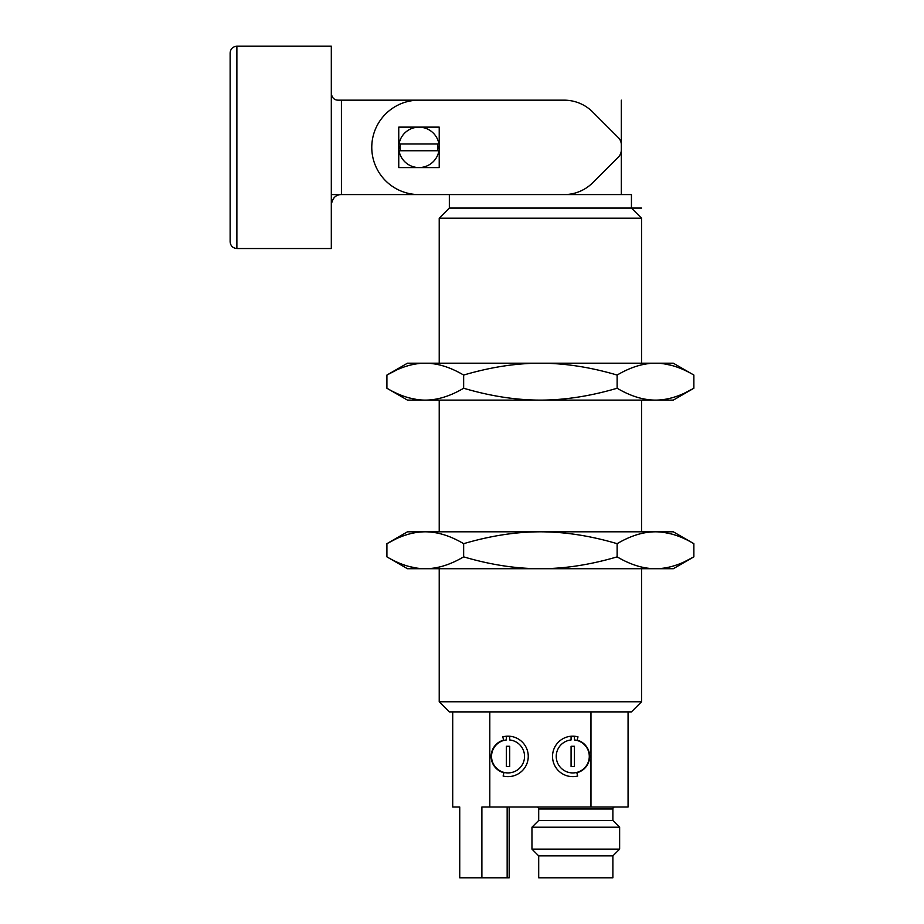 <?xml version="1.0" encoding="UTF-8"?>
<svg xmlns="http://www.w3.org/2000/svg" width="924" height="924" viewBox="0 0 924 924"><rect width="100%" height="100%" fill="white"/><g stroke="black" fill="none" stroke-linecap="round" stroke-linejoin="round"><path stroke-width="1.39" d="M439.223 568.722L439.223 701.766L641.556 701.766L641.556 568.722M641.556 531.808L641.556 400.115M641.556 363.19L641.556 218.191L439.223 218.191L449.341 208.073L631.439 208.073L641.556 218.191M439.223 531.808L439.223 400.115M439.223 363.19L439.223 218.191M641.556 701.766L631.439 711.884L449.341 711.884L439.223 701.766M641.556 208.073L631.439 208.073L631.439 194.583L449.341 194.583L449.341 208.073M459.736 806.987L452.714 806.987L459.736 806.987L459.736 877.8L509.182 877.8L509.182 806.987M489.801 711.884L489.801 806.987L481.889 806.987L481.889 877.8M628.066 711.884L628.066 806.987L590.967 806.987L590.967 711.884M507.161 806.987L507.161 877.8M590.967 806.987L489.801 806.987M577.997 736.855A20.236 20.236 0 0 0 552.529 756.398A20.236 20.236 0 0 0 577.662 776.033L576.842 772.764A16.863 16.863 0 0 0 577.13 740.112L577.997 736.855M503.118 776.033A20.236 20.236 0 0 0 528.251 756.398A20.236 20.236 0 0 0 502.772 736.855L503.649 740.112A16.863 16.863 0 0 0 503.938 772.764L503.118 776.033M574.451 736.59L574.451 739.962A16.528 16.528 0 0 1 589.281 756.398A16.528 16.528 0 0 1 572.764 772.926A16.528 16.528 0 0 1 556.236 756.398A16.528 16.528 0 0 1 571.078 739.962L571.078 736.59L574.451 736.59M571.078 766.516L571.078 746.28L574.451 746.28L574.451 766.516L571.078 766.516M506.329 736.59L506.329 739.962A16.528 16.528 0 0 0 506.329 772.834A16.528 16.528 0 0 0 524.543 756.398A16.528 16.528 0 0 0 509.702 739.962L509.702 736.59L506.329 736.59M509.702 766.516L509.702 746.28L506.329 746.28L506.329 766.516L509.702 766.516M531.958 827.211L531.958 849.133L619.634 849.133L619.634 827.211L531.958 827.211L538.704 820.477L538.704 809.008A2.021 2.021 90 0 0 536.682 806.987M538.704 820.477L612.889 820.477L612.889 809.008A2.021 2.021 -90 0 1 614.91 806.987M619.634 827.211L612.889 820.477M531.958 849.133L538.704 855.878L612.889 855.878L619.634 849.133M538.704 855.878L538.704 877.8L612.889 877.8L612.889 855.878M618.364 137.664A10.118 10.118 0 0 1 621.321 144.814L621.321 149.919A10.118 10.118 0 0 1 618.364 157.08L592.711 182.733A40.471 40.471 0 0 1 564.09 194.583L418.988 194.583A47.216 47.216 0 0 1 371.771 147.366A47.216 47.216 0 0 1 418.988 100.162L564.09 100.162A40.471 40.471 0 0 1 592.711 112.012L618.364 137.664M439.223 127.131L439.223 167.602L398.752 167.602L398.752 127.131L439.223 127.131M371.725 194.583L341.43 194.583C335.943 194.525 332.571 197.898 331.312 204.701L332.166 200.623M472.938 100.162L338.057 100.162C334.245 100.058 331.993 97.817 331.312 93.416C331.993 97.817 334.245 100.069 338.057 100.162M338.126 195.126L337.376 195.426M334.707 197.124L333.414 198.521M236.879 248.533L331.312 248.533L331.312 46.2L236.879 46.2L236.879 248.533C232.79 248.14 230.538 245.888 230.134 241.788L230.134 52.945C230.538 48.845 232.79 46.604 236.879 46.2M437.572 143.994A18.884 18.884 0 0 1 437.572 150.739M438.935 150.739A20.236 20.236 0 0 1 399.041 150.739L438.935 150.739M400.404 150.739A18.884 18.884 0 0 1 400.404 143.994M399.041 143.994A20.236 20.236 0 0 1 438.935 143.994L399.041 143.994M684.649 561.665L693.866 556.86L673.296 568.722L407.472 568.722L386.913 556.86L386.913 543.682C400.277 535.793 413.074 531.831 425.283 531.808L425.236 531.808M396.119 538.865L386.913 543.682L407.472 531.808L655.497 531.808C667.729 531.843 680.514 535.793 693.866 543.682L693.866 556.86C680.491 564.749 667.706 568.699 655.497 568.722L655.543 568.722C643.254 568.687 630.468 564.737 617.128 556.86C590.39 564.749 564.807 568.699 540.39 568.722C515.915 568.687 490.332 564.737 463.652 556.86C450.288 564.749 437.491 568.699 425.283 568.722C413.04 568.687 400.254 564.737 386.913 556.86M671.286 533.945L664.044 532.443M409.494 566.585L416.736 568.098M425.283 531.808C437.526 531.843 450.311 535.793 463.652 543.682L463.652 556.86M463.652 543.682C490.39 535.793 515.962 531.831 540.39 531.808C564.864 531.843 590.436 535.793 617.128 543.682C630.491 535.793 643.277 531.831 655.497 531.808L673.296 531.808L693.866 543.682M617.128 543.682L617.128 556.86M684.649 393.047L693.866 388.242L673.296 400.115L407.472 400.115L386.913 388.242L386.913 375.063C400.277 367.174 413.074 363.213 425.283 363.19L425.236 363.19M396.119 370.258L386.913 375.063L407.472 363.19L655.497 363.19C667.729 363.224 680.514 367.186 693.866 375.063L693.866 388.242C680.491 396.13 667.706 400.092 655.497 400.115L655.543 400.115C643.254 400.08 630.468 396.119 617.128 388.242C590.39 396.13 564.807 400.092 540.39 400.115C515.915 400.08 490.332 396.119 463.652 388.242C450.288 396.13 437.491 400.092 425.283 400.115C413.04 400.08 400.254 396.119 386.913 388.242M671.286 365.327L664.044 363.825M409.494 397.978L416.736 399.48M425.283 363.19C437.526 363.224 450.311 367.186 463.652 375.063L463.652 388.242M463.652 375.063C490.39 367.174 515.962 363.213 540.39 363.19C564.864 363.224 590.436 367.186 617.128 375.063C630.491 367.174 643.277 363.213 655.497 363.19L673.296 363.19L693.866 375.063M617.128 375.063L617.128 388.242M621.321 100.162L621.321 194.583M331.312 194.583L466.239 194.583M612.889 809.008L538.704 809.008M341.418 100.162L341.43 194.583M452.714 711.884L452.714 806.987"/></g></svg>
